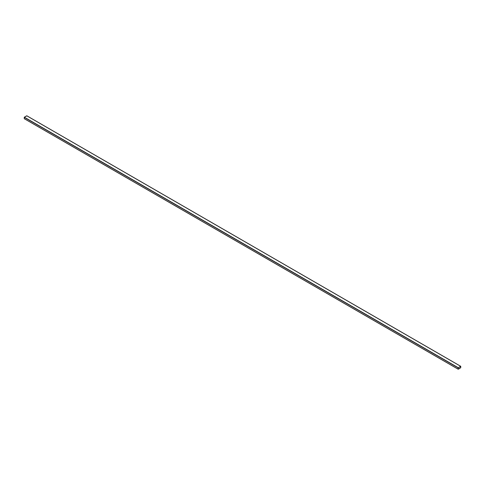 <?xml version="1.0" encoding="UTF-8"?>
<svg xmlns="http://www.w3.org/2000/svg" width="485" height="485" viewBox="0 0 485 485"><rect width="100%" height="100%" fill="white"/><g stroke="black" fill="none" stroke-linecap="round" stroke-linejoin="round"><path stroke-width="0.73" d="M26.851 115.842L24.335 117.194L24.25 118.649L458.234 369.206L460.75 367.654L458.149 369.158L458.234 367.703L460.665 366.302L460.75 367.654L460.75 366.351M26.766 115.794L460.665 366.302L26.766 115.794L24.335 117.194L458.234 367.703L24.25 117.346L458.149 367.854L24.25 117.346L24.25 118.649L458.149 369.158L24.25 118.649M460.708 366.375L458.234 367.751L458.234 369.158L460.708 367.678L460.665 366.351L460.665 367.751L458.234 369.158M460.665 366.302L458.234 367.703L458.149 369.158M458.192 369.133L458.234 367.751L460.665 366.351L460.659 367.751L460.659 366.351M459.986 368.218L458.901 368.915L459.986 368.218M460.726 366.296L26.827 115.788M458.173 369.212L24.274 118.704"/></g></svg>
